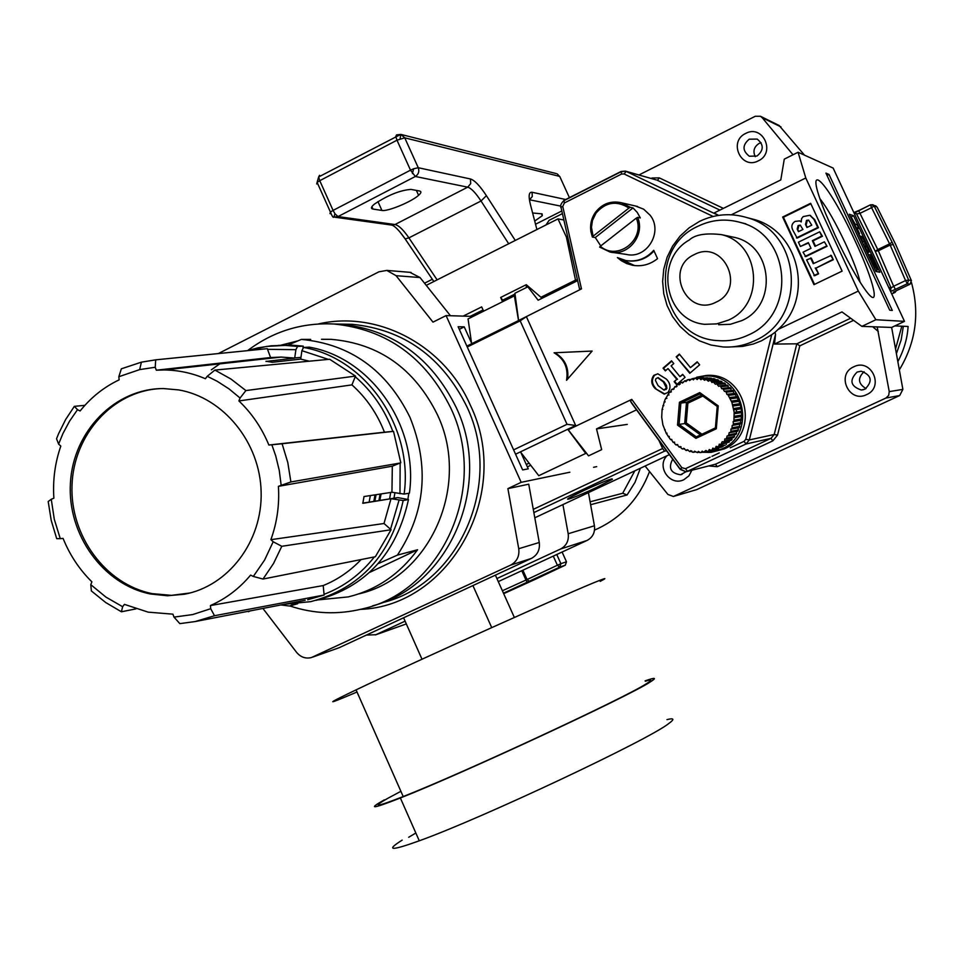 <?xml version="1.0" encoding="UTF-8"?>
<svg xmlns="http://www.w3.org/2000/svg" width="964" height="964" viewBox="0 0 964 964"><rect width="100%" height="100%" fill="white"/><g stroke="black" fill="none" stroke-linecap="round" stroke-linejoin="round"><path stroke-width="1.45" d="M289.887 605.97C313.794 613.899 337.918 614.875 362.271 608.923C442.054 591.583 488.977 487.447 450.73 407.977C425.57 357.295 386.624 329.302 333.869 324L340.123 324.109C392.541 329.375 431.233 357.162 456.213 407.483C493.315 484.723 449.658 586.052 372.67 605.814C449.658 586.052 493.315 484.723 456.213 407.483C431.233 357.162 392.541 329.375 340.123 324.109L340.726 324.121M253.761 610.212L248.242 611.284M498.292 581.605L587.088 540.442L560.554 549.01L496.918 578.545M562.916 504.594L568.182 533.743L594.427 525.79L588.438 492.616M594.427 525.79C595.21 532.453 592.764 537.346 587.088 540.442M262.907 608.441L296.563 652.339C300.648 657.207 305.6 658.942 311.432 657.556L510.583 565.145C516.909 561.675 519.62 556.204 518.74 548.709L507.895 488.628L521.175 482.325L446.091 315.589L432.993 322.133L396.071 275.692L386.841 270.414L378.948 271.8L218.322 353.571M248.435 611.718L250.134 610.911M424.534 283.211L432.33 279.271M446.091 315.589L473.083 316.409M471.565 343.124L464.238 326.856L458.141 326.76L522.645 469.914L528.248 468.853L520.849 452.465M521.175 482.325L569.869 472.215M593.571 467.287L596.704 466.636M507.895 488.628L528.742 484.193L539.262 542.491C540.117 549.769 537.478 555.083 531.333 558.445L510.583 565.145M405.085 621.153L375.839 634.722L406.326 623.925L375.406 634.914M313.252 656.87L339.22 647.688L531.333 558.445M450.441 315.722L420.027 277.548L396.071 275.692M366.356 635.083L375.839 634.722M560.554 549.01C566.458 545.781 569.001 540.696 568.182 533.743M409.905 272.33L420.027 277.548M339.22 647.688L312.794 657.074M459.286 329.327L464.238 326.856M590.619 504.714L627.094 494.966L635.011 482.325L640.385 468.239M634.806 470.854L622.684 493.267L590.101 501.81M627.094 494.966L622.684 493.267M503.69 593.667L534.237 579.798M534.201 579.822L565.362 565.145M522.886 570.206L527.079 579.545L557.385 565.241L559.698 567.133L503.473 593.197M600.198 581.364C606.561 578.087 606.416 577.761 599.753 580.364C577.147 588.835 414.098 662.051 356.078 689.875C330.037 702.346 325.808 704.973 343.389 697.755L357.017 692.007M645.302 681.247C652.182 679.066 652.556 679.885 646.41 683.705C626.046 697.334 463.359 772.959 403.205 796.553C376.237 807.157 371.092 807.748 387.781 798.325L400.891 791.311M645.121 680.861C655.556 677.21 657.195 677.62 650.025 682.102C629.396 695.972 462.383 773.622 400.361 797.975C372.417 808.965 367.091 809.591 384.383 799.831M666.968 719.614C674.173 717.855 674.764 719.168 668.739 723.542C649.037 739.545 482.181 818.207 419.28 840.801C390.95 851.019 385.238 850.802 402.157 840.126M403.591 617.779L422.003 659.219M472.914 585.582L491.712 627.6M495.388 575.147L514.354 617.466M415.833 833.016L408.736 837.246M280.946 604.946L289.67 606.043L293.514 604.042M378.177 563.639L397.421 555.107C425.534 512.233 429.691 466.263 409.917 417.195C386.552 370.007 350.378 344.076 301.395 339.4L287.634 345.233M358.909 593.86C429.908 577.942 471.3 485.229 437.319 414.52C414.436 368.489 378.985 343.425 330.977 339.328L321.47 339.28M280.343 345.341L297.936 340.858M310.661 339.4L301.395 339.4M333.869 324C301.973 322.434 273.246 331.291 247.688 350.559M369.152 502.075L370.345 495.58M373.863 501.28L374.984 494.869M374.863 501.111L376.068 494.701M378.912 500.437L380.117 494.086M379.84 500.28L381.093 493.93M389.661 498.629L390.673 492.459M394.047 497.894L394.915 492.809M259.497 358.765L257.689 359.68M407.856 499.448L408.82 493.267M297.719 603.705L289.67 606.043M397.421 555.107L417.569 549.757L369.574 572.423M417.569 549.757C399.638 574.219 376.538 589.932 348.245 596.909L318.156 599.873M122.633 606.718L121.404 611.779L105.703 602.524L91.375 590.956L90.785 584.666L105.895 597.077L122.633 606.718L124.428 604.368L148.203 612.152L172.918 614.164L174.002 617.117L192.704 614.562L210.718 608.706L214.502 615.731L195.15 621.563L305.19 600.247M159.94 388.637C112.643 391.119 73.541 434.752 72.011 485.374C69.998 535.96 105.691 584.497 152.288 593.643L171.447 595.354L190.029 592.968M178.665 389.914C223.455 397.542 260.039 442.392 261.136 491.857C262.594 541.322 228.444 586.257 184.232 594.27L167.471 595.752L150.697 594.029C103.124 584.714 67.094 534.381 70.432 482.844C73.24 431.257 115.053 388.263 163.482 388.564L178.665 389.914M363.054 503.268L391.023 498.701L384.009 523.5L270.872 539.683C277.054 522.621 279.56 504.835 278.403 486.338L392.312 466.178L391.95 492.267L364.031 496.544L362.838 503.256M391.143 498.725L397.795 497.605L408.471 499.569L403.181 500.533L391.023 498.701M397.795 497.605L362.669 503.16M207.236 376.285L214.888 370.08L231.047 379.093L245.892 390.577L240.06 398.024L229.071 388.926L217.225 381.286L207.236 376.285L205.392 378.732C192.125 373.068 178.46 370.14 164.386 369.959L156.313 370.188L270.583 357.536L281.271 357.078L294.707 358.078L295.9 349.667L297.563 346.438L303.238 346.136L290.791 345.076L278.222 345.389M294.707 358.078L265.992 361.464M266.052 361.235L272.294 362.295L300.72 359.102L309.263 361.187M391.95 492.267L404.121 494.086L409.411 493.158C418.81 426.474 371.176 357.801 309.203 347.148L303.564 347.45L301.901 350.679L300.72 359.102M315.999 600.367L316.312 600.295C365.959 586.992 396.686 553.408 408.471 499.569M58.611 444.079L56.539 438.777L58.539 433.812L65.636 419.533L74.349 406.35L77.494 409.7L69.553 421.172L62.913 433.583L58.611 444.079L60.816 446.079C54.996 462.816 52.683 480.193 53.876 498.183L51.261 499.28L54.297 519.319L60.262 538.647L63.082 538.418C69.818 555.071 79.422 569.543 91.893 581.846L90.785 584.666M303.009 347.775L303.238 346.136M399.976 493.737L400.156 463.021L392.312 466.178M400.156 463.021L290.899 481.952L278.403 486.338M361.102 559.554C350.173 571.086 337.545 579.75 323.205 585.558L210.417 605.561L210.718 608.706M210.417 605.561C225.925 598.728 239.325 588.582 250.604 575.11L253.315 576.448L264.594 560.048L273.186 541.756L270.872 539.683M281.163 485.205L279.259 470.432L275.752 455.972L271.836 444.766L268.872 445.031C261.834 427.98 251.845 413.279 238.903 400.94L351.932 384.877C366.368 397.819 377.213 413.592 384.443 432.197L268.872 445.031M240.06 398.024L238.903 400.94M156.313 370.188L155.228 367.248L139.672 369.61L118.837 376.719L119.138 379.852C103.931 387.094 90.917 397.469 80.12 410.965L77.494 409.7M273.186 541.756L281.789 546.299L391.071 529.742L384.009 523.5M390.528 529.284L399.036 500.183M195.15 621.563L179.834 623.624L174.002 617.117M121.404 611.779L135.9 608.887M60.262 538.647L56.695 538.647L51.213 520.379L48.2 501.509L51.261 499.28M295.9 349.667L267.522 349.329L270.583 357.536M267.522 349.329L267.305 348.679L155.698 359.837L155.228 367.248M214.888 370.08L329.664 359.271L355.499 376.093L351.932 384.877M328.387 359.391L301.901 350.679M400.795 462.768L393.517 431.354L384.443 432.197M393.493 431.354L282.091 443.753L287.79 462.527L290.899 481.952M155.698 359.837L141.395 362.163L121.344 368.814L118.837 376.719M282.091 443.753L271.836 444.766M281.789 546.299L273.535 563.482L263.015 579.051L253.315 576.448M263.015 579.051L375.358 556.722L391.071 529.742M374.357 556.927C360.705 574.267 343.943 586.727 324.061 594.33L324.157 595.017L307.661 599.765M324.157 595.017L214.502 615.731M74.349 406.35L84.904 405.326M245.892 390.577L355.475 376.093M239.096 361.018L239.156 361.717M324.061 594.33L323.205 585.558M745.666 133.442C762.777 123.995 776.128 152.77 758.343 160.831C741.22 170.182 727.977 141.527 745.666 133.442M757.005 156.011C763.886 150.276 763.946 144.636 757.186 139.081L749.221 139.19C742.268 145.094 742.316 150.77 749.341 156.24L757.005 156.011M691.863 470.263L688.923 475.842L683.982 479.638C670.329 486.82 656.05 466.793 666.919 455.779M672.8 458.972C668.016 467.986 670.619 473.252 680.608 474.758L685.85 471.782M853.73 366.814C871.203 357.777 884.771 386.998 866.612 394.625C849.139 403.567 835.68 374.466 853.73 366.814M864.985 389.155C872.962 381.202 871.697 375.213 861.189 371.188L857.08 372.08C849.055 380.322 850.477 386.299 861.334 390.022L864.985 389.155M761.09 142.72L759.09 143.443C754.005 146.793 752.727 151.203 755.246 156.674M855.032 240.759C874.083 281.211 881.168 311.3 866.106 290.995C857.225 278.873 846.874 260.304 835.077 235.276L825.714 213.827C801.012 153.65 827.449 180.208 855.032 240.759M860.105 282.247C858.201 273.487 853.357 260.654 845.573 243.747C835.704 222.853 827.208 207.911 820.099 198.933M741.22 442.681L732.977 446.525L744.1 441.331L745.762 439.295L771.718 334.713L761.572 340.762L753.366 344.003L742.641 346.401L731.712 346.895M754.511 340.786C744.437 345.534 733.893 347.594 722.892 346.944L710.878 345.016L699.454 340.834L689.043 334.544L679.981 326.374L672.583 316.614L667.112 305.612L663.762 293.755L662.63 281.44L663.762 269.113L667.124 257.183L672.607 246.073L680.018 236.18L689.103 227.853L699.563 221.371C715.011 213.984 730.905 212.755 747.245 217.683C802.132 232.252 807.157 318.735 754.511 340.786M810.591 257.966L813.242 263.69L831.317 255.424L833.306 259.714L815.954 268.1L818.593 273.824L814.616 275.74L806.615 259.894L811.314 258.111L813.785 263.425M800.397 246.471L798.409 242.181L819.725 231.794L821.714 236.084L812.327 240.663L814.978 246.374L824.377 241.819L827.064 246.278L805.759 256.617L803.036 252.182L810.989 248.314L808.338 242.603L800.397 246.471L808.543 243.024M819.725 231.794L822.425 236.276L813.05 240.843L815.496 246.121M809.929 215.309L814.664 219.563L818.448 227.709L797.18 238.084L792.878 230.239C791.034 226.54 791.769 223.6 795.071 221.407L799.626 220.913L801.253 221.925L801.53 218.72L803.181 216.587L809.881 215.285L813.953 219.346L817.737 227.504L796.433 237.903M799.771 220.973L801.18 221.503M810.857 203.79L783.431 217.249L814.52 284.392M674.161 381.648L676.836 379.346L667.992 368.573L665.329 370.887L663.075 368.14L671.534 360.825L673.788 363.573L671.113 365.874L679.957 376.659L682.645 374.345L685.091 377.322L676.608 384.636L674.161 381.648L676.836 379.346M566.555 380.286C568.519 368.127 564.362 358.969 554.095 352.788L592.137 351.053L566.555 380.286M710.155 457.177L685.512 468.673L687.452 471.288L745.991 444.006L744.1 441.331M719.264 452.923L711.974 456.321M713.107 216.454L624.142 173.99L621.587 174.026L564.362 202.97L562.759 206.465L581.473 288.899L518.728 320.446M567.941 429.149L568.218 429.775L631.769 399.385L630.601 401.41L631.589 403.121L680.078 469.263M653.737 250.315C646.061 258.81 636.722 262.208 625.708 260.521L617.406 257.581L621.274 260.666L626.696 263.558L632.601 265.281C641.783 266.775 650.11 264.558 657.544 258.641L653.737 250.315M666.413 379.117C670.583 383.515 671.077 387.986 667.883 392.529L664.112 394.071L655.159 388.552C651.11 384.214 650.652 379.816 653.821 375.345L657.822 373.803L666.413 379.117M690.453 367.609L697.177 361.825L699.635 364.814L689.778 373.297L676.198 356.788L679.331 354.077L690.453 367.609L697.43 362.139M568.218 429.775L588.546 455.864L601.657 449.646L596.523 428.896L636.71 409.748M632.444 403.916L631.589 403.121M581.473 288.899L579.521 288.935L578.906 286.224M577.641 280.632L538.141 300.214L527.826 286.826L514.897 293.273L518.536 320.012M771.718 334.713L775.008 332.327L775.526 334.363L774.514 344.076L841.97 311.926L861.876 326.374L891.64 327.435L904.497 321.361L833.137 168.073L798.072 152.252L805.784 177.978L731.363 214.779M747.968 217.864L754.426 219.551C799.771 231.975 814.026 298.129 778.044 329.459L775.008 332.327M592.125 351.077L554.095 352.788M554.915 352.776C564.784 358.62 569.001 367.392 567.603 379.081M596.523 428.896L627.275 424.401M527.826 286.826L528.862 286.911M718.65 215.382L714.107 212.984L780.792 179.931L784.274 159.132L798.072 152.252M745.762 439.295L749.305 439.946L774.2 434.499L777.526 435.126L799.795 345.859L796.818 343.811L774.514 344.076M674.282 496.231L696.791 489.592L899.689 395.541L885.916 398.048L673.402 496.484L667.907 494.448L645.097 466.022M885.916 398.048L888.675 395.397L889.242 391.625L902.882 389.384L891.64 327.435M877.216 327.061L889.242 391.625M638.951 174.978L755.258 116.27L760.463 116.283L762.138 117.656L793.011 154.77M545.973 224.961L549.094 220.334L562.422 213.598M876.396 271.559L875.987 270.691M868.733 255.086L867.636 252.749M859.924 236.18L858.9 233.963M851.489 218.033L850.465 216.792M871.757 260.979L869.998 254.556L874.179 261.533L877.228 270.089L871.757 260.979L871.155 261.268M858.358 233.758L858.96 233.469L851.718 217.924L851.128 218.213M858.526 234.132L858.96 233.469M857.358 228.95L858.707 228.299L856.779 227.697L859.539 233.65M851.718 217.924L855.092 224.07L857.032 224.696L858.707 228.299M861.949 241.482L862.551 241.193L860.165 236.06L859.563 236.349M863.383 244.543L865.335 243.603L864.057 241.615L862.551 241.193M864.093 246.073L866.046 245.133L865.335 243.603M864.419 246.796L866.516 246.905L866.046 245.133M866.805 251.917L867.407 251.628L865.021 246.507M867.275 252.93L869.082 252.05L867.407 251.628M860.165 236.06L861.876 236.566L865.72 243.362L869.082 252.05M875.179 265.57L872.95 262.63L871.601 258.738L873.83 261.678L875.179 265.57M873.372 263.461L874.42 262.955M872.745 262.196L873.83 261.678M853.562 215.719L879.867 272.258L875.902 271.462L849.284 214.249L853.562 215.719L850.995 216.972M828.992 174.424L892.278 310.432L889.712 310.203L825.943 173.122L828.992 174.424L827.016 175.412M778.044 329.459L858.309 291.08L875.878 319.735L861.876 326.374M842.114 271.113L810.64 203.296L782.66 217.033L813.965 284.657L842.114 271.113M858.309 291.08L805.784 177.978M899.689 395.541L902.882 389.384M875.878 319.735L904.497 321.361M804.494 155.156L779.117 125.489M654.014 250.929C646.736 258.726 637.927 262.015 627.612 260.822M618.828 258.292L634.601 265.582M664.859 393.999L655.159 388.552M655.869 388.48C651.821 384.154 651.375 379.756 654.52 375.297L653.821 375.345M654.52 375.297L657.737 373.803M664.341 390.071L666.919 388.42L666.473 385.419L664.051 381.828L658.159 377.707M663.353 381.877L657.749 377.731L655.869 378.744L655.448 380.443L658.099 385.66L663.991 390.095L666.365 387.877L663.353 381.877L664.051 381.828M666.208 389.42L665.509 389.48M677.511 379.298L667.992 368.573M665.75 370.513L663.075 368.14M663.762 368.103L671.812 361.151M682.898 374.659L679.957 376.659M677.029 384.262L674.836 381.599M690.188 372.948L676.198 356.788M676.885 356.764L679.596 354.415M864.057 371.694C857.43 378.189 858.093 383.817 866.046 388.576M783.431 217.249L782.66 217.033M798.409 231.685L802.952 229.468L800.241 225.154L798.132 225.516L797.192 229.034L798.409 231.685M806.928 227.516L811.76 225.166L808.579 220.129L806.519 220.358L805.506 224.455L806.928 227.516M817.737 227.504L818.448 227.709M813.953 219.346L814.664 219.563M797.192 229.034L798.951 231.42M800.518 225.287L798.879 225.721L797.939 229.227M798.132 225.516L798.879 225.721M805.506 224.455L807.446 227.263M808.832 220.238L807.254 220.575L806.241 224.672M806.519 220.358L807.254 220.575M824.377 241.819L827.064 246.278M826.365 246.109L805.024 256.46M812.327 240.663L813.05 240.843M821.714 236.084L822.425 236.276M830.619 255.279L833.306 259.714M832.619 259.581L815.954 268.1M815.231 267.98L818.593 273.824M817.882 273.704L813.905 275.62M903.328 326.266L901.171 339.87L896.399 353.692M897.846 361.645C904.003 349.98 907.413 338.256 908.088 326.459L894.833 325.928M612.586 252.423L626.299 254.4C646.639 259.509 663.545 231.938 650.17 215.273L643.651 209.176L635.493 206.007M595.27 237.53L592.378 237.06L593.065 236.216L591.462 227.251L592.462 220.467L596.029 213.092C605.741 201.97 616.719 200.283 628.962 208.043L630.287 207.308L633.011 207.923L595.27 237.53L600.753 245.916M630.287 207.308L621.647 202.814C611.031 200.44 602.271 203.645 595.378 212.417C591.39 218.238 589.896 224.636 590.896 231.637L592.378 237.06M637.614 217.37L636.288 218.105C645.651 239.554 617.454 261.473 600.331 246.254L599.644 247.085L610.104 252.062C628.263 256.508 645.422 234.975 637.614 217.37L640.301 217.936L637.276 212.442L633.011 207.923M600.331 246.254L636.288 218.105M628.962 208.043L593.065 236.216M730.146 236.481L734.978 237.506C772.983 245.928 777.719 305.443 741.641 320.675L730.351 324.302L718.578 324.723M748.245 335.05C738.834 339.497 728.989 341.352 718.71 340.641C660.581 339.063 644.53 249.628 698.153 226.166C711.986 219.539 726.254 218.346 740.93 222.6C791.42 235.361 796.517 314.782 748.245 335.05M702.166 452.261L708.889 452.369L721.638 449.031C758.391 434.065 743.34 372.237 703.937 376.141L691.803 378.828M707.925 452.429L711.251 452.333L724.097 448.959C761.162 433.884 745.991 371.55 706.251 375.478L696.707 377.213M667.064 433.173L666.232 433.318L670.583 439.668L671.269 439.367L673.221 442.476L673.993 442.078L675.065 444.127L676.126 444.982L676.969 444.488L679.271 447.176L680.186 446.561L681.415 448.405L682.62 449.019L683.584 448.296L686.139 450.501L687.151 449.646L689.79 451.598L690.827 450.622L692.188 452.092L693.526 452.297L694.586 451.188L697.321 452.598L698.382 451.357L699.768 452.574L701.117 452.49L702.178 451.116L703.551 452.2L705.925 450.477L707.275 451.429L708.576 451.068L709.227 449.537L710.902 450.26L712.155 449.766L712.758 448.115L714.384 448.718L715.577 448.079L716.119 446.32L717.686 446.802L718.807 446.043L719.277 444.163L720.783 444.549L722.205 441.681L723.615 441.958L724.554 440.982L724.856 438.909L726.169 439.09L727.205 435.849L728.423 435.957L729.23 432.559L730.338 432.595L730.929 431.354L730.905 429.064L731.893 429.04L732.206 425.401L733.074 425.341L733.399 424.003L733.134 421.63L733.869 421.533L734.17 412.375L731.881 402.325L727.651 394.216L726.952 394.457L726.157 392.203L725.289 391.143L724.482 391.456L722.614 388.335L721.723 388.745L720.747 386.672L719.686 385.817L718.698 386.335L716.505 383.636L715.445 384.274L713.131 381.804L712.01 382.551L710.854 380.828L709.588 380.346L708.419 381.214L705.913 379.274L704.708 380.274L702.166 378.599L700.936 379.732L699.707 378.382L698.358 378.334L697.129 379.587L695.9 378.382L694.562 378.466L693.345 379.864L692.128 378.78L689.597 380.527L688.404 379.575L687.115 379.961L685.958 381.599L684.802 380.768L682.44 383.057L681.331 382.347L680.15 382.997L679.102 384.877L678.054 384.287L676.945 385.046L675.969 387.034L674.993 386.552L673.089 389.528L672.185 389.143L671.257 390.131L670.474 392.312L669.655 392.023L664.967 399.735L662.087 409.495L661.702 417.219L662.895 424.859L666.232 433.318M669.293 436.427L668.245 436.608M671.836 439.439L670.583 439.668M674.655 442.199L673.221 442.476M677.752 444.669L676.126 444.982M681.054 446.814L679.271 447.176M684.561 448.609L682.62 449.019M688.212 450.055L686.139 450.501M691.971 451.116L689.79 451.598M695.791 451.803L693.526 452.297M699.659 452.08L697.321 452.598M703.491 451.959L701.117 452.49M712.697 450.236L704.877 451.971M707.275 451.429L708.576 451.068M710.902 450.26L718.626 448.549L712.155 449.766M714.384 448.718L722.06 447.019L715.577 448.079M723.229 446.392L723.072 445.621M717.686 446.802L725.314 445.139L718.807 446.043M726.41 444.38L726.217 443.368M720.783 444.549L729.374 442.042L721.807 443.669M729.374 442.042L729.133 440.801M723.615 441.958L731.158 440.367L732.086 439.403L724.554 440.982M732.086 439.403L731.797 437.933M740.87 407.447L740.099 403.687L732.7 404.711M739.677 403.747L738.81 400.072L731.375 401.036M734.267 413.749L741.653 412.592L741.557 411.23L741.027 407.423L733.628 408.507M741.557 411.23L734.17 412.375L741.509 411.23M734.267 417.653L741.653 416.436L741.702 415.074L734.315 416.267M741.702 415.074L741.364 412.64M733.869 421.533L741.268 420.256L741.449 418.906L734.062 420.159M741.449 418.906L741.051 416.544M733.074 425.341L740.473 424.003L740.798 422.69L733.399 424.003M740.798 422.69L740.436 420.388M731.893 429.04L739.316 427.654L739.762 426.377L732.351 427.751M739.762 426.377L739.412 424.196M730.338 432.595L737.773 431.149L738.364 429.92L730.929 431.354M738.364 429.92L738.014 427.896M728.423 435.957L735.894 434.451L736.592 433.306L729.146 434.788M736.592 433.306L736.267 431.438M726.169 439.09L733.676 437.536L734.496 436.475L727.013 438.005M734.496 436.475L734.182 434.8M700.503 434.921L684.705 423.533L679.09 424.437L696.309 436.861L715.396 427.896L716.312 428.775L695.924 438.355L696.43 436.837M701.623 395.18L686.476 402.374L687.886 403.169L686.248 422.883L684.705 423.533L686.476 402.374L680.873 403.048L679.09 424.437L677.535 425.088L679.427 402.253L680.873 403.048L699.9 394.011L699.756 392.601L718.24 405.856L716.312 428.775M699.985 394.011L717.192 406.41L718.24 405.856M703.865 377.912L695.502 378.394M707.648 378.177L698.358 378.334M711.396 378.84L710.022 377.984L702.166 378.599M715.107 379.888L715.011 378.985L713.721 378.647L705.913 379.274M718.71 381.322L718.59 380.178L717.337 379.708L709.588 380.346M722.169 383.13L722.024 381.744L720.831 381.142L713.131 381.804M725.47 385.263L725.289 383.672L724.157 382.949L716.505 383.636M728.543 387.733L727.29 385.094L719.686 385.817M731.387 390.48L730.182 387.564L722.614 388.335M733.941 393.493L732.809 390.324L725.289 391.143M736.195 396.734L735.134 393.36L727.651 394.216M738.111 400.168L737.147 396.626L729.688 397.529M741.256 408.772L733.869 409.869M740.473 405.001L733.074 406.049M739.304 401.337L731.881 402.325M737.773 397.831L730.326 398.747M735.881 394.493L728.41 395.361M733.664 391.372L726.157 392.203M731.146 388.516L723.59 389.287M728.338 385.937L720.747 386.672M683.609 382.166L681.331 382.347M687.151 380.587L684.802 380.768M690.814 379.394L688.404 379.575M694.562 378.587L692.128 378.78M703.853 377.768L695.9 378.382M707.6 377.768L699.707 378.382M711.336 378.177L703.503 378.792M715.011 378.985L707.227 379.611M718.59 380.178L710.854 380.828M722.024 381.744L714.348 382.419M725.289 383.672L717.662 384.371M665.172 429.727L664.57 429.824M662.81 409.399L662.087 409.495M663.81 405.603L662.858 405.711M665.184 401.904L664.027 402.036M666.919 398.349L665.558 398.506M669.004 394.987L667.437 395.144M671.39 391.854L669.655 392.023M674.089 388.962L672.185 389.143M677.041 386.371L674.993 386.552M680.223 384.094L678.054 384.287M715.396 427.896L717.228 406.374L699.792 393.878M736.641 411.99L736.351 409.543M896.351 290.706L895.038 292.405L891.748 293.972M895.038 292.405L893.736 291.959M911.438 280.741L895.592 244.29M895.568 244.241L877.12 207.14M908.654 280.042L905.558 280.572L890.158 245.061L878.325 250.761L893.64 286.248L891.049 287.971L875.216 251.255L878.325 250.761L877.77 249.568L889.591 243.868L871.589 207.682L874.143 206.031L893.254 244.579L908.654 280.042L911.366 280.572L910.04 284.199L907.329 283.705L895.423 289.369L893.64 286.248L905.558 280.572L907.329 283.705L908.654 280.042M875.625 205.838L877.156 207.212L872.83 204.73L870.468 204.85L871.589 207.682L859.743 213.454L856.562 213.9L875.216 251.255L877.77 249.568L858.635 210.622L870.48 204.802M890.423 291.14L891.049 287.971L888.784 287.609M854.068 213.02L856.562 213.9L854.923 212.478M596.692 487.41C577.243 496.605 558.915 503.304 572.038 496.364L583.871 490.507C603.669 481.458 613.176 477.734 612.369 479.313L596.692 487.41M666.751 450.718L664.558 451.164L662.605 448.525L658.52 439.5M520.403 451.887L538.78 475.698L585.751 453.417L567.724 429.257L515.559 454.201M468.058 318.915L471.649 343.726L518.524 320.554L514.39 295.852L468.058 318.915M514.39 295.852L515.246 295.912M466.853 346.1L471.649 343.726M518.524 320.554L526.38 316.662L520.174 320.843L467.251 347.004M513.607 449.875L567.025 424.305L575.665 425.461L567.724 429.257M520.174 320.843L567.025 424.305M575.665 425.461L526.38 316.662M334.966 213.767L333.881 217.02L338.039 216.575L334.966 213.767L333.074 210.405L319.759 180.69L317.108 182.365L316.698 183.967M576.171 281.368L575.508 280.126L577.436 279.729M413.652 168.76L418.256 167.724C419.521 171.459 418.545 174.376 415.327 176.484L410.507 170.17L413.652 168.76L412.399 173.58M396.541 134.888L400.904 134.43L404.747 137.828L396.987 140.202L395.782 136.466L396.541 134.888L397.313 135.081M426.245 285.356L437.126 279.861L408.905 237.867L405.145 238.891L399.578 231.517M330.76 213.707L329.965 213.586L330.423 212.056L333.074 210.405L410.507 170.17L396.987 140.202L319.759 180.69L318.638 176.954L317.108 182.365L330.423 212.056C332.158 216.43 333.315 218.093 333.881 217.02L333.857 217.008M483.615 311.167L481.675 306.913L463.202 316.108M505.461 300.298L502.726 300.153L500.653 297.454L502.593 301.72M563.868 219.985L557.987 218.9L569.049 242.808M557.987 218.9L437.126 279.861M419.569 191.005C421.617 191.475 421.292 192.908 418.593 195.306C411.532 201.813 387.528 211.731 381.925 210.441L372.972 209.055C370.574 208.585 371.032 206.959 374.333 204.175C387.829 195.174 400.036 190.245 410.977 189.402L419.569 191.005M319.542 175.303L318.638 176.954L400.795 134.394L556.252 173.58M532.61 212.984L542.093 213.863L542.298 215.695L534.707 221.057M500.653 297.454L526.272 284.681L526.296 287.585M559.891 176.786L557.312 173.942M318.349 323.976C377.49 310.095 444.175 344.955 470.336 405.157C513.041 492.64 450.309 606.151 360.319 609.393M381.419 602.922C458.936 585.015 503.955 483.735 466.769 406.519C442.115 356.909 403.916 329.507 352.161 324.314L340.352 324.109M518.74 548.709L539.262 542.491M649.519 471.529C639.638 497.689 622.503 516.68 598.138 528.477L594.535 530.067M556.77 554.505L560.903 563.687L566.471 561.771L562.084 552.035M566.483 561.807L565.278 565.181L559.698 567.133L560.903 563.687L557.385 565.241L553.276 556.12M502.389 590.751L525.983 580.051L521.789 570.712M529.405 581.413L527.079 579.545L525.983 580.051L527.212 582.425M300.961 357.391L294.731 357.945M303.564 347.45C365.742 358.162 413.556 427.112 404.121 494.086M403.181 500.533C391.36 554.601 360.536 588.305 310.709 601.657L284.669 604.223M211.369 369.802L220.961 363.018M247.338 350.679L257.882 347.859L271.39 345.787L285.079 345.377L297.563 346.438M355.222 376.731C372.249 391.42 384.781 409.652 392.83 431.414M730.23 447.802L732.977 446.525M631.769 399.385L681.849 467.697L685.512 468.673M681.849 467.697L680.138 469.348L685.922 471.77L715.481 464.214L771.055 438.343L745.991 444.006L749.305 439.946L775.526 334.363M562.759 206.465L560.735 207.368M564.362 202.97L563.928 200.404L620.9 171.568M621.587 174.026L621.081 171.472L625.503 171.134L626.166 171.399L624.142 173.99M718.433 215.418L626.166 171.399L656.376 179.955M719.927 210.104L657.424 180.328L659.316 177.882L723.398 208.381M686.922 471.517L715.481 464.214L717.288 466.697L772.803 440.873L771.055 438.343L774.2 434.499L796.818 343.811L850.646 318.216M652.411 178.822L652.062 177.991L651.122 178.46M772.803 440.873L777.526 435.126M853.55 320.337L799.795 345.859M717.288 466.697L708.938 465.949M878.337 331.52L872.697 326.76M652.062 177.991L659.316 177.882M872.119 263.329L872.721 263.039M875.541 270.691L876.915 270.028M875.625 270.86L877.228 270.089M862.382 242.422L864.057 241.615M674.619 496.086L696.791 489.592M780.997 126.923L762.138 117.656M905.003 265.944L908.811 274.692M911.474 282.585C919.861 313.408 915.812 342.497 899.34 369.863M901.81 326.206L895.544 348.968M716.095 302.142C686.669 317.771 663.931 268.125 694.261 254.617C723.651 238.698 746.702 288.718 716.095 302.142M728.266 320.168L716.686 323.892L704.588 324.314C664.341 320.699 654.038 259.509 689.332 239.964C695.116 234.613 705.805 232.83 721.409 234.626C760.439 243.265 765.32 304.491 728.266 320.168M679.427 402.253L699.756 392.601M695.924 438.355L677.535 425.088M702.852 396.071L687.886 403.169M686.248 422.883L701.985 434.234M715.481 428.088L716.409 427.642M890.567 291.429L895.423 289.369M893.339 292.152L910.088 284.175M858.647 210.562L854.49 212.321M875.842 205.922L870.588 204.79M892.134 242.193L889.591 243.868L890.158 245.061L893.254 244.579M855.152 212.562L870.528 204.766M662.605 448.525L533.285 509.366M530.754 465.287L527.368 466.901M534.803 517.788L669.558 454.55M664.558 451.164L533.863 512.595M529.067 463.106L526.26 464.443M576.846 279.837L576.472 281.211M400.807 134.394L400.12 138.792M508.703 243.759L481.024 200.994L408.905 237.867C403.374 229.793 398.734 225.347 394.987 224.54L391.541 225.058L334.821 217.201M394.987 224.54L338.039 216.575L415.327 176.484L467.709 187.161L394.987 224.54M526.272 284.681L540.937 297.274L575.508 280.126L566.446 237.313M515.27 240.446L486.386 195.656L481.024 200.994C475.601 192.752 471.155 188.149 467.709 187.161L470.685 183.654L470.468 178.979L418.256 167.724L404.747 137.828L559.723 176.412L569.495 197.837M560.867 206.151L529.525 199.765L532.285 196.548L532.08 192.27C528.887 191.872 528.308 195.885 530.369 204.332L536.912 229.54M535.538 224.238L561.819 210.959M530.959 206.609L530.369 204.332M470.239 316.325L483.048 309.938M502.726 300.153L514.993 294.044M486.386 195.656C479.915 185.787 474.601 180.232 470.468 178.979M372.972 209.055L371.899 206.67M377.948 201.584L381.925 210.441M566.049 199.584L532.08 192.27M411.038 272.414L386.841 270.414M400.361 797.975L419.28 840.801M356.078 689.875L403.205 796.553M322.554 339.328L330.977 339.328M184.232 594.27L185.787 593.884M164.386 369.959L281.271 357.078M248.76 350.534L266.654 346.425L290.791 345.076M139.672 369.61L141.395 362.163M285.248 604.115L310.709 601.657M222.178 362.886L220.84 363.741M630.601 401.41L680.21 469.082L685.922 471.77M579.521 288.935L560.94 207.055C560.12 205.657 561.036 203.573 563.687 200.777L620.876 171.833L625.503 171.134L656.231 179.919M754.426 219.551L747.245 217.683M868.371 255.267L869.492 254.725M779.382 125.621L760.463 116.283M633.336 265.377L632.601 265.281M664.112 394.071L664.811 393.999M657.749 377.731L658.46 377.683M863.431 389.721L861.334 390.022M682.018 474.396L680.608 474.758M810.604 215.514L809.881 215.285M800.373 221.13L799.626 220.913M637.578 206.477L621.647 202.814M591.763 231.36L590.896 231.637M596.029 213.092L595.378 212.417M740.93 222.6L745.847 223.817M721.409 234.626L734.978 237.506M703.937 376.141L706.251 375.478M740.846 407.447L733.447 408.531M708.889 452.369L711.251 452.333M715.372 427.932L696.237 436.933M717.337 406.314L715.505 428.112M853.586 212.008L855.164 212.562M611.381 478.915L612.369 479.313M526.284 464.503L529.103 463.166M433.848 281.524L405.145 238.891C399.277 230.517 394.806 225.913 391.733 225.094M418.593 195.306L416.376 190.414M542.298 215.695L541.407 213.731"/></g></svg>
